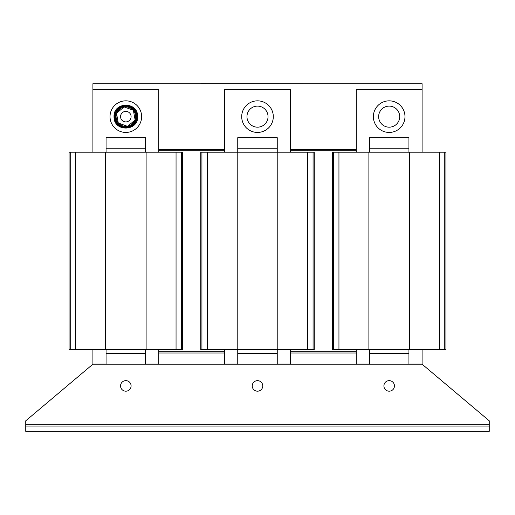 <?xml version="1.0" encoding="UTF-8"?>
<svg xmlns="http://www.w3.org/2000/svg" width="515" height="515" viewBox="0 0 515 515"><rect width="100%" height="100%" fill="white"/><g stroke="black" fill="none" stroke-linecap="round" stroke-linejoin="round"><path stroke-width="0.77" d="M128.505 390.454A5.266 5.266 0 0 0 130.359 383.237A5.266 5.266 0 0 0 123.143 381.383A5.266 5.266 0 0 0 121.289 388.6A5.266 5.266 0 0 0 128.505 390.454M391.857 390.454A5.266 5.266 0 0 0 393.711 383.237A5.266 5.266 0 0 0 386.495 381.383A5.266 5.266 0 0 0 384.641 388.6A5.266 5.266 0 0 0 391.857 390.454M260.184 390.454A5.266 5.266 0 0 0 262.032 383.237A5.266 5.266 0 0 0 254.816 381.383A5.266 5.266 0 0 0 252.968 388.6A5.266 5.266 0 0 0 260.184 390.454M126.761 121.823A5.266 5.266 0 0 0 131.01 115.701A5.266 5.266 0 0 0 124.888 111.459A5.266 5.266 0 0 0 120.639 117.575A5.266 5.266 0 0 0 126.761 121.823M116.963 122.338A10.532 10.532 0 0 0 131.525 125.499A10.532 10.532 0 0 0 134.679 110.937A10.532 10.532 0 0 0 120.124 107.783A10.532 10.532 0 0 0 116.963 122.338M133.417 110.532A9.746 9.746 0 0 1 135.072 119.699M118.231 122.744A9.746 9.746 0 0 1 116.57 113.577M116.738 113.113A9.746 9.746 0 0 1 123.851 107.101M124.334 107.011A9.746 9.746 0 0 1 133.102 110.159M141.625 116.641A15.804 15.804 0 0 0 125.821 100.837A15.804 15.804 0 0 0 110.023 116.641A15.804 15.804 0 0 0 125.821 132.439A15.804 15.804 0 0 0 141.625 116.641M404.816 114.394A15.804 15.804 0 0 0 386.932 100.998A15.804 15.804 0 0 0 373.536 118.888A15.804 15.804 0 0 0 391.419 132.278A15.804 15.804 0 0 0 404.816 114.394M379.072 119.628A10.532 10.532 0 0 1 386.186 106.541A10.532 10.532 0 0 1 399.28 113.648A10.532 10.532 0 0 1 392.166 126.742A10.532 10.532 0 0 1 379.072 119.628M273.143 114.394A15.804 15.804 0 0 0 255.253 100.998A15.804 15.804 0 0 0 241.857 118.888A15.804 15.804 0 0 0 259.747 132.278A15.804 15.804 0 0 0 273.143 114.394M247.4 119.628A10.532 10.532 0 0 1 254.513 106.541A10.532 10.532 0 0 1 267.6 113.648A10.532 10.532 0 0 1 260.487 126.742A10.532 10.532 0 0 1 247.4 119.628M25.75 426.079L489.25 426.079L489.25 431.345L25.75 431.345L25.75 420.813L92.906 364.189L145.578 364.189L145.578 349.704M200.882 83.655L314.118 83.72M200.747 152.189L314.253 152.189L314.253 349.704L200.747 349.704L200.747 152.189M207.268 152.189L207.268 349.704M237.215 152.189L237.215 349.704M277.785 152.189L277.785 349.704M307.732 152.189L307.732 349.704M145.578 152.189L145.578 148.243L106.071 148.243L106.071 152.189M106.071 148.243L106.071 137.705L145.578 137.705L145.578 148.243M332.426 152.189L445.926 152.189L445.926 349.704L332.426 349.704L332.426 152.189M338.947 152.189L338.947 349.704M368.888 152.189L368.888 349.704M409.464 152.189L409.464 349.704M439.404 152.189L439.404 349.704M356.258 349.704L356.258 364.06L369.422 364.06M408.929 364.06L422.094 364.06L422.094 349.704M489.25 426.079L489.25 420.813L422.094 364.189L369.422 364.189L369.422 353.657L408.929 353.657L408.929 349.704M408.929 364.189L408.929 353.657M369.422 349.704L369.422 353.657M369.422 364.189L277.25 364.189L277.25 349.704M237.75 349.704L237.75 364.189L145.578 364.189M158.742 149.556L224.579 149.556M290.421 149.556L356.258 149.556M422.094 152.189L422.094 83.72L92.906 83.72L92.906 152.189M224.579 353L158.742 353M356.258 353L290.421 353M290.421 351.681L356.258 351.681M158.742 351.681L224.579 351.681M224.579 349.704L224.579 364.189M290.421 364.189L290.421 349.704M290.421 152.189L290.421 89.649L224.579 89.649L224.579 152.189M158.742 150.219L224.579 150.219M290.421 150.219L356.258 150.219M422.094 89.649L356.258 89.649L356.258 152.189M134.911 120.162A9.746 9.746 0 0 1 127.797 126.181M127.314 126.272A9.746 9.746 0 0 1 118.547 123.117M124.064 106.914L116.525 113.3L118.283 123.027L127.578 126.368L135.123 119.982L133.366 110.255L124.064 106.914M92.906 349.704L92.906 364.189M158.742 364.189L158.742 349.704M158.742 152.189L158.742 89.649L92.906 89.649M369.422 148.243L369.422 137.705L408.929 137.705L408.929 148.243L369.422 148.243L369.422 152.189M408.929 152.189L408.929 148.243M92.906 364.06L106.071 364.06M145.578 364.06L158.742 364.06M106.071 349.704L106.071 353.657L145.578 353.657M106.071 364.189L106.071 353.657M182.574 152.189L182.574 349.704L176.053 349.704L176.053 152.189L182.574 152.189M70.246 152.189L70.246 349.704L69.074 349.704L69.074 152.189L146.112 152.189L146.112 349.704L176.053 349.704M146.112 152.189L176.053 152.189M105.536 152.189L105.536 349.704L146.112 349.704M75.596 152.189L75.596 349.704L105.536 349.704M70.246 349.704L75.596 349.704M237.75 353.657L277.25 353.657M237.75 364.189L277.25 364.189M224.579 364.06L237.75 364.06M277.25 364.06L290.421 364.06M237.75 148.243L237.75 137.705L277.25 137.705L277.25 148.243L237.75 148.243L237.75 152.189M277.25 152.189L277.25 148.243M137.067 116.371A11.246 11.246 0 0 0 125.551 105.395A11.246 11.246 0 0 0 114.581 116.911A11.246 11.246 0 0 0 126.098 127.887A11.246 11.246 0 0 0 137.067 116.371M201.925 152.189L201.925 349.704M313.075 152.189L313.075 349.704M333.598 152.189L333.598 349.704M444.754 152.189L444.754 349.704M489.25 424.759L25.75 424.759M181.402 152.189L181.402 349.704M114.04 116.924C112.946 101.745 137.969 101.14 137.608 116.358C138.702 131.537 113.68 132.143 114.04 116.924"/></g></svg>
